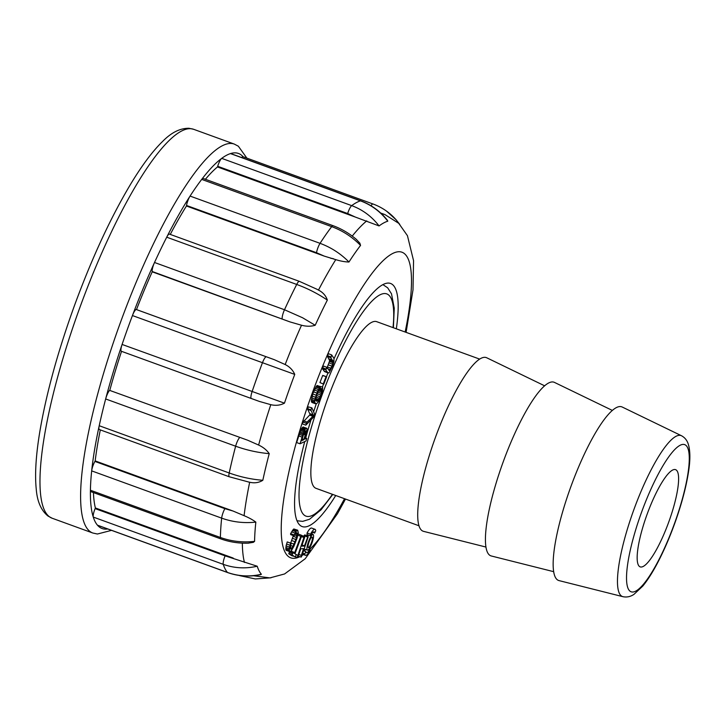 <?xml version="1.0" encoding="UTF-8"?>
<svg xmlns="http://www.w3.org/2000/svg" width="725" height="725" viewBox="0 0 725 725"><rect width="100%" height="100%" fill="white"/><g stroke="black" fill="none" stroke-linecap="round" stroke-linejoin="round"><path stroke-width="1.09" d="M330.962 258.417A133.028 29.562 -70 0 1 333.591 258.816M419.023 525.788L316.073 488.36A88.686 19.711 -70 0 1 327.854 398.279A88.686 19.711 -70 0 1 376.674 321.664L479.624 359.093M485.977 547.058L423.608 531.371A92.383 20.527 -70 0 1 435.435 437.392A92.383 20.527 -70 0 1 486.72 357.769L544.602 385.8M553.701 571.681L491.332 555.984A92.383 20.527 -70 0 1 503.15 462.015A92.383 20.527 -70 0 1 554.444 382.392L612.326 410.413M559.048 580.607A92.383 20.527 -70 0 1 570.874 486.638A92.383 20.527 -70 0 1 622.168 407.006L681.455 435.725A85.659 19.031 -70 0 0 633.904 509.548A85.659 19.031 -70 0 0 622.938 596.684L559.048 580.607M669.075 521.13A51.738 11.5 -70 0 1 640.211 566.887A51.738 11.5 -70 0 1 647.081 514.342A51.738 11.5 -70 0 1 675.564 469.646A51.738 11.5 -70 0 1 669.075 521.13M303.041 422.095L302.425 423.926L305.814 425.158L313.735 416.966L314.568 414.011L311.895 407.84L308.143 406.834L307.699 409.326L310.155 414.519L303.041 422.095L306.43 423.327L305.814 425.158M297.214 533.355L295.927 539.554L292.039 548.154L291.196 549.151L290.263 548.943L291.087 543.261L290.616 543.161L289.175 548.707L289.538 551.562L291.35 550.701L293.833 546.423L297.087 538.077L298.283 532.766L297.712 530.211L293.797 528.969L290.589 533.627L290.662 534.606L294.051 535.838L296.054 533.002L296.597 532.621L297.214 533.355L296.117 532.957M291.087 543.261L287.227 541.928L286.076 545.862L286.148 550.329L289.538 551.562M293.38 535.594L290.634 543.088M308.098 536.128L304.482 545.834L303.884 546.079L301.709 546.106L304.69 537.234L304.563 536.518L303.92 537.506L297.223 557.452L297.794 557.389L300.748 548.97L301.337 548.734L303.512 548.698L300.839 557.054L301.41 556.99L308.125 537.017L308.098 536.128L304.718 534.896L303.893 536.273M289.665 551.344L288.749 553.791L291.794 555.694L295.537 556.755L296.163 554.525L294.948 553.764L301.609 536.029L301.319 535.168L298.12 533.999M291.803 550.067L290.879 552.106M334.053 358.757A129.331 28.737 -70 0 1 389.959 283.276A129.331 28.737 -70 0 1 390.567 283.466A129.331 28.737 -70 0 1 396.339 328.815M335.729 495.51A129.331 28.737 -70 0 1 302.18 526.567A129.331 28.737 -70 0 1 304.745 441.552M305.687 438.054A129.331 28.737 -70 0 1 311.061 419.73M313.608 411.8A129.331 28.737 -70 0 1 316.336 403.716M322.435 386.942A129.331 28.737 -70 0 1 323.531 384.078M326.395 376.837A129.331 28.737 -70 0 1 327.981 372.94M304.273 551.009A11.083 2.465 110 0 0 305.551 549.459M307.79 534.887A8.31 1.849 110 0 0 307.228 535.811M314.641 533.047L315.737 530.736A13.857 3.081 110 0 0 314.985 529.295L311.596 528.063A13.857 3.081 110 0 0 307.074 532.993L307.038 534.615L310.418 535.847A11.083 2.465 -70 0 1 314.034 531.896A11.083 2.465 -70 0 1 314.641 533.047L312.837 532.395M306.748 438.435L304.636 439.033L307.146 428.856L303.367 427.007L302.117 427.804L300.54 430.568L296.652 442.558L300.041 443.791L306.032 440.945L306.748 438.435L305.017 437.809M322.634 387.014L320.876 395.089L318.103 400.526L317.45 401.043L315.919 400.481L315.937 397.762L317.849 392.035L320.595 386.742L317.586 391.156L314.985 399.076L314.686 401.877L315.429 403.743L317.169 403.209L318.692 401.315L322.407 391.98L322.634 387.014L319.072 386.189M320.595 386.742L317.206 385.51L316.508 386.099L312.656 393.938L311.415 401.55L312.04 402.511L315.429 403.743M318.302 390.802L316.064 397.237M319.933 382.583L323.785 384.168L326.576 376.982L326.114 376.619L322.734 375.396L319.933 382.583L323.785 384.168M331.642 354.888L330.89 357.742L333.074 361.911L331.914 366.152L329.54 370.466L326.712 367.249L325.878 370.004L327.845 372.759L328.969 372.904L332.911 365.183L333.944 361.567L333.953 358.358L331.642 354.888L328.253 353.655L327.501 356.519L329.685 360.678L326.821 368.527M326.712 367.249L323.323 366.016L322.498 368.771L324.456 371.535L328.18 373.013M316.553 289.039L318.474 290.091C322.924 292.338 325.888 295.673 327.347 300.087A189.524 42.113 110 0 0 315.203 325.262C310.989 326.54 306.43 326.531 301.518 325.235L290.018 321.918L152.168 271.485A7.395 1.64 -70 0 1 154.516 262.486A199.547 44.343 -70 0 1 166.723 237.193A7.395 1.64 -70 0 1 169.378 234.093L299.362 281.345A7.395 1.64 110 0 0 296.706 284.445L166.723 237.193A199.547 44.343 110 0 1 190.068 196.076A199.547 44.343 -70 0 1 201.713 179.392A7.395 1.64 -70 0 1 203.073 178.432L333.056 225.683A7.395 1.64 110 0 0 331.697 226.644L201.713 179.392A199.547 44.343 110 0 1 221.705 158.367A199.547 44.343 -70 0 1 230.477 153.591A7.395 1.64 -70 0 1 230.777 153.591L360.76 200.843A7.395 1.64 110 0 0 360.461 200.852L230.477 153.591A199.547 44.343 110 0 1 243.083 156.745M315.203 325.262L302.561 317.749L284.499 309.747L154.516 262.486A199.547 44.343 110 0 0 132.439 315.556A7.395 1.64 -70 0 1 136.336 309.539L274.304 359.682L136.49 309.575A192.152 42.703 110 0 1 152.205 271.812L290.018 321.918M274.304 359.682L285.17 364.539C289.683 366.796 292.882 370.085 294.749 374.408A189.524 42.113 110 0 0 284.454 403.163C280.249 405.347 275.699 405.846 270.797 404.677L259.36 401.423L121.392 351.281A7.395 1.64 -70 0 1 121.356 351.263A7.395 1.64 -70 0 1 122.09 344.447A199.547 44.343 110 0 0 105.66 398.958A7.395 1.64 -70 0 1 109.602 390.367L247.66 440.211L258.617 445.05C263.229 447.207 266.764 450.071 269.229 453.651A189.524 42.113 110 0 0 262.822 480.285C258.907 482.732 254.52 483.385 249.672 482.234L248.458 482.007M360.76 200.843C371.3 204.776 380.145 211.202 387.304 220.137L387.803 221.179A189.524 42.113 110 0 0 379.075 225.937L355.304 217.056L347.674 213.54L217.69 166.288A7.395 1.64 -70 0 1 221.705 158.367L351.688 205.628C362.609 209.67 371.735 216.44 379.075 225.937M356.165 239.241L359.845 243.147L360.552 245.403A189.524 42.113 110 0 0 348.97 262.006C345.046 261.933 340.641 261.145 335.766 259.641L324.265 256.115L316.517 252.717L186.533 205.465A7.395 1.64 -70 0 1 190.068 196.076L320.051 243.337C330.99 247.37 340.623 253.596 348.97 262.006M107.753 528.978A199.547 44.343 110 0 1 103.05 528.824A199.547 44.343 110 0 1 97.44 525.163L227.423 572.424A7.395 1.64 110 0 0 227.596 572.551L97.612 525.29A7.395 1.64 -70 0 1 97.44 525.163A199.547 44.343 -70 0 1 93.271 517.079A199.547 44.343 110 0 1 90.417 490.227L220.4 537.479A7.395 1.64 110 0 0 220.835 538.902L90.852 491.641A7.395 1.64 -70 0 1 90.417 490.227A199.547 44.343 -70 0 1 91.676 470.878A7.395 1.64 -70 0 1 94.893 461.417L224.877 508.669L232.997 511.016L244.089 515.683C248.802 517.65 252.726 519.789 255.843 522.109A189.524 42.113 110 0 0 254.584 541.357L253.333 542.345L248.004 543.179M257.23 566.234C245.548 568.88 234.22 568.246 223.255 564.34L93.271 517.079A7.395 1.64 -70 0 1 95.12 508.615L225.103 555.867L257.23 566.234A189.524 42.113 110 0 0 261.381 574.272L260.638 574.635C249.328 577.046 238.317 576.348 227.596 572.551M170.275 234.411A192.152 42.703 110 0 1 186.443 206.009L324.265 256.115M186.443 206.009L186.533 205.465M205.411 179.274A192.152 42.703 110 0 1 217.491 166.949L355.304 217.056M217.491 166.949L217.69 166.288M241.706 157.561A7.395 1.64 -70 0 1 242.984 156.709L372.967 203.97A7.395 1.64 110 0 0 371.028 205.773M233.205 558.069L95.383 507.962A192.152 42.703 110 0 1 93.443 492.583M95.12 508.615L95.383 507.962M232.997 511.016L95.174 460.91A192.152 42.703 110 0 1 100.313 429.898M94.893 461.417L95.174 460.91M255.843 522.109C244.026 523.387 232.634 522.063 221.66 518.139L91.676 470.878A199.547 44.343 110 0 1 99.216 425.729L229.2 472.981A7.395 1.64 110 0 0 229.308 476.787L99.325 429.535A7.395 1.64 -70 0 1 99.216 425.729A199.547 44.343 -70 0 1 105.66 398.958L235.634 446.21C246.609 450.162 257.801 452.645 269.229 453.651M259.858 401.605L259.36 401.423M121.537 351.335A192.152 42.703 110 0 0 109.847 390.113M294.749 374.408L132.439 315.556A199.547 44.343 110 0 0 122.09 344.447L284.454 403.163M109.602 390.367L247.66 440.211M239.585 437.619A7.395 1.64 110 0 0 235.634 446.21A199.547 44.343 -70 0 0 229.2 472.981C240.165 476.941 251.376 479.37 262.822 480.285M224.877 508.669A7.395 1.64 110 0 0 221.66 518.139A199.547 44.343 -70 0 0 220.4 537.479C231.375 541.412 242.766 542.699 254.584 541.357M225.103 555.867A7.395 1.64 110 0 0 223.255 564.34A199.547 44.343 -70 0 0 227.423 572.424C238.389 576.339 249.708 576.955 261.381 574.272M386.525 211.111L396.077 219.757L399.783 224.406M396.176 219.874L399.421 224.007M387.803 221.179C380.498 211.673 371.39 204.894 360.461 200.852A199.547 44.343 -70 0 0 351.688 205.628A7.395 1.64 110 0 0 347.674 213.54M360.552 245.403C352.25 236.93 342.626 230.677 331.697 226.644A199.547 44.343 -70 0 0 320.051 243.337A7.395 1.64 110 0 0 316.517 252.717M327.347 300.087C317.867 293.67 307.654 288.459 296.706 284.445A199.547 44.343 -70 0 0 284.499 309.747A7.395 1.64 110 0 0 282.152 318.746M304.763 553.9L305.859 551.589A11.083 2.465 110 0 0 306.458 552.74A11.083 2.465 110 0 0 310.083 548.789L310.037 550.411A13.857 3.081 -70 0 1 305.515 555.341A13.857 3.081 -70 0 1 304.763 553.9L302.706 553.157M305.859 551.589L303.512 550.737M310.083 548.789L309.321 548.517M301.319 535.168L300.821 536.301L297.866 535.222M300.821 536.301L294.712 552.55L291.332 551.317M294.712 552.55L294.268 553.338L290.308 551.58M293.045 552.577L292.538 553.782L289.148 552.55M292.538 553.782L292.139 555.024L288.749 553.791M292.139 555.024L295.175 556.927M307.463 536.962L304.074 535.73M304.482 545.834L302.089 544.973M303.884 546.079L301.953 545.372M304.563 536.518L301.627 535.449M303.92 537.506L301.392 536.591M297.948 555.268L296.153 554.616M297.223 557.452L295.438 556.8M301.274 555.359L298.89 554.489M300.839 557.054L298.301 556.129M297.712 530.211L295.746 531.688L294.051 535.838M293.969 534.86L290.589 533.627M297.223 534.407L295.474 533.772M297.023 535.811L294.758 534.987M296.588 537.533L293.199 536.301M295.927 539.554L292.538 538.322M295.093 541.783L291.704 540.551M294.096 544.158L290.716 542.925M293.054 546.369L290.598 545.472M292.039 548.154L290.19 547.484M291.196 549.151L290.245 548.807M290.616 543.161L287.227 541.928M289.946 545.227L286.565 543.995M289.465 547.094L286.076 545.862M289.175 548.707L285.786 547.475M289.094 550.003L285.704 548.771M289.212 550.955L285.831 549.722M297.178 530.202L293.797 528.969M296.489 530.745L293.099 529.513M295.746 531.688L292.365 530.455M294.912 533.056L291.522 531.824M313.055 534.488A8.31 1.849 110 0 0 308.478 541.774A8.31 1.849 110 0 0 307.409 550.13A8.31 1.849 110 0 0 311.986 542.952A8.31 1.849 110 0 0 313.091 534.506A8.31 1.849 110 0 0 313.055 534.488M312.122 537.098A5.546 1.233 110 0 0 309.067 541.956A5.546 1.233 110 0 0 308.352 547.529A5.546 1.233 110 0 0 311.406 542.735A5.546 1.233 110 0 0 312.14 537.107A5.546 1.233 110 0 0 312.122 537.098M314.985 529.295A13.857 3.081 110 0 0 310.463 534.225L310.418 535.847M310.463 534.225L307.074 532.993M303.875 439.477L301.564 440.845L303.92 433.414L305.778 430.849L305.859 432.843L303.875 439.477L302.18 438.852M305.288 434.9L303.603 434.293M303.675 439.894L302.044 439.296M306.059 431.257L305.388 431.013M306.068 431.556L305.153 431.23M306.041 431.901L304.926 431.493M305.968 432.327L304.681 431.864M305.859 432.843L304.418 432.317M305.705 433.441L304.147 432.879M305.515 434.13L303.875 433.532M306.757 428.239L303.023 427.043M306.403 428.276L302.588 427.315M305.977 428.548L305.506 429.037L302.117 427.804M305.506 429.037L304.971 429.78L301.582 428.557M304.971 429.78L304.437 430.713L301.047 429.481M304.437 430.713L303.929 431.801L300.54 430.568M303.929 431.801L303.413 433.079L300.032 431.855M303.413 433.079L303.005 434.248L299.615 433.015M303.005 434.248L302.588 435.526L299.198 434.293M302.588 435.526L302.089 437.121L298.709 435.888M302.089 437.121L300.041 443.791M311.895 407.84L308.143 406.834M311.532 408.057L310.916 409.897L307.527 408.664M310.916 409.897L311.088 410.558L307.699 409.326M311.088 410.558L313.127 414.818L309.747 413.585M313.127 414.818L310.019 414.075M313.408 415.307L310.155 414.519M313.535 415.751L312.919 416.304L309.539 415.072M312.919 416.304L307.056 422.077L303.675 420.844M307.056 422.077L306.43 423.327M321.873 388.781L320.169 388.165M321.71 389.914L319.68 389.18M321.809 390.829L319.199 389.887M321.692 392.035L318.483 390.875M321.374 393.467L317.985 392.234M320.876 395.089L317.487 393.856M320.223 396.802L316.843 395.569M319.507 398.36L316.127 397.128M318.792 399.638L315.837 398.569M318.103 400.526L315.792 399.683M317.45 401.043L316.263 401.007M316.834 401.215L315.901 400.454M319.897 387.331L316.508 386.099M319.154 388.265L315.774 387.032M318.384 389.542L314.994 388.31M317.586 391.156L314.197 389.923M316.798 393.05L313.408 391.817M316.046 395.17L312.656 393.938M315.429 397.2L312.049 395.968M314.985 399.076L311.596 397.844M314.741 400.617L311.351 399.384M314.686 401.877L311.297 400.653M314.795 402.783L311.415 401.55M315.04 403.381L311.659 402.157M326.114 376.619L322.616 375.541M326.005 376.773L323.323 383.806M330.836 356.89L327.446 355.658M330.89 357.742L327.501 356.519M332.576 360.144L329.186 358.911M332.857 360.651L329.476 359.428M333.029 361.24L329.639 360.008M333.074 361.911L329.685 360.678M332.983 362.69L329.603 361.458M332.603 364.204L329.222 362.971M331.914 366.152L328.534 364.929M331.026 368.282L327.637 367.049M330.201 369.759L327.872 368.916M329.54 370.466L328.815 370.203M325.951 369.007L322.562 367.774M325.878 370.004L322.498 368.771M327.519 372.333L324.129 371.1M327.845 372.759L324.456 371.535M332.403 494.305A118.247 26.281 -70 0 1 300.585 475.455A118.247 26.281 -70 0 1 356.519 321.61A118.247 26.281 -70 0 1 393.013 327.6M674.821 522.598A78.3 17.4 -70 0 1 626.563 579.937A78.3 17.4 -70 0 1 672.274 452.273A78.3 17.4 -70 0 1 674.821 522.598M405.139 332.014A162.59 36.132 110 0 0 401.17 251.974A162.59 36.132 110 0 0 305.805 411.682A162.59 36.132 110 0 0 299.851 556.691M301.89 555.577A162.59 36.132 110 0 0 303.431 554.58M310.073 549.015A162.59 36.132 110 0 0 344.529 498.709M285.17 364.539A192.152 42.703 -70 0 1 301.518 325.235M381.722 213.993A192.152 42.703 -70 0 1 384.042 214.301A192.152 42.703 -70 0 1 384.939 214.582L398.741 223.336L407.441 235.679L413.558 260.683L413.005 289.819L406.1 332.367M352.232 236.096A192.152 42.703 -70 0 1 366.741 220.889M318.474 290.091A192.152 42.703 -70 0 1 335.766 259.641M258.617 445.05A192.152 42.703 -70 0 1 270.797 404.677M244.089 515.683A192.152 42.703 -70 0 1 249.672 482.234M244.452 562.446A192.152 42.703 -70 0 1 242.34 543.134M253.605 575.75L253.632 575.759A192.152 42.703 -70 0 1 253.605 575.75L269.927 577.897L284.59 573.955L305.225 558.739L337.442 513.753L345.499 499.063M193.602 129.286A206.933 45.983 110 0 0 79.677 308.053A206.933 45.983 110 0 0 52.191 518.248L92.818 533.02A206.933 45.983 -70 0 1 120.314 322.824A206.933 45.983 -70 0 1 234.238 144.058L193.602 129.286L189.044 128.289C180.135 128.135 171.336 132.512 162.636 141.411C152.658 151.099 142.028 165.3 130.736 183.996C110.68 217.518 91.948 257.973 74.539 305.361C57.882 351.362 46.328 393.412 39.848 431.511C35.924 455.128 34.727 474.349 36.25 489.176C37.211 501.492 41.126 510.445 47.995 516.037L52.191 518.248M121.356 351.263L251.339 398.523A7.395 1.64 110 0 1 252.073 391.708A199.547 44.343 -70 0 1 262.423 362.808A7.395 1.64 110 0 1 266.311 356.8M239.594 575.496A7.395 1.64 110 0 0 239.803 575.668L255.345 578.949L271.014 577.789M393.394 327.745L394.246 308.197L391.509 293.833L387.648 287.798L382.882 284.608M297.032 520.758L302.715 521.366L309.539 519.236L321.103 509.748L332.784 494.441M622.938 596.684C626.79 597.482 630.478 596.711 633.976 594.355L642.749 586.126C647.525 580.308 652.437 572.605 657.493 563.017C663.846 550.909 669.683 537.452 675.011 522.625C681.717 503.775 686.24 486.72 688.569 471.468C690.354 460.076 690.3 451.104 688.406 444.534C687.209 440.492 684.898 437.556 681.455 435.725M380.716 213.041L384.939 214.582M92.818 533.02L97.413 534.017L111.541 530.356M246.872 158.123L238.353 146.214L234.238 144.058M251.339 398.523L259.831 401.596M229.308 476.787L249.074 482.125M248.612 543.152C238.996 543.505 229.743 542.092 220.835 538.902M239.15 575.433L239.803 575.668M396.185 219.892C389.851 212.652 382.111 207.35 372.967 203.97M333.056 225.683C341.711 228.873 349.577 233.532 356.664 239.667M299.362 281.345L317.015 289.284M305.515 555.341L302.352 554.19M313.091 534.506L311.56 533.944M307.409 550.13L304.119 548.934"/></g></svg>
